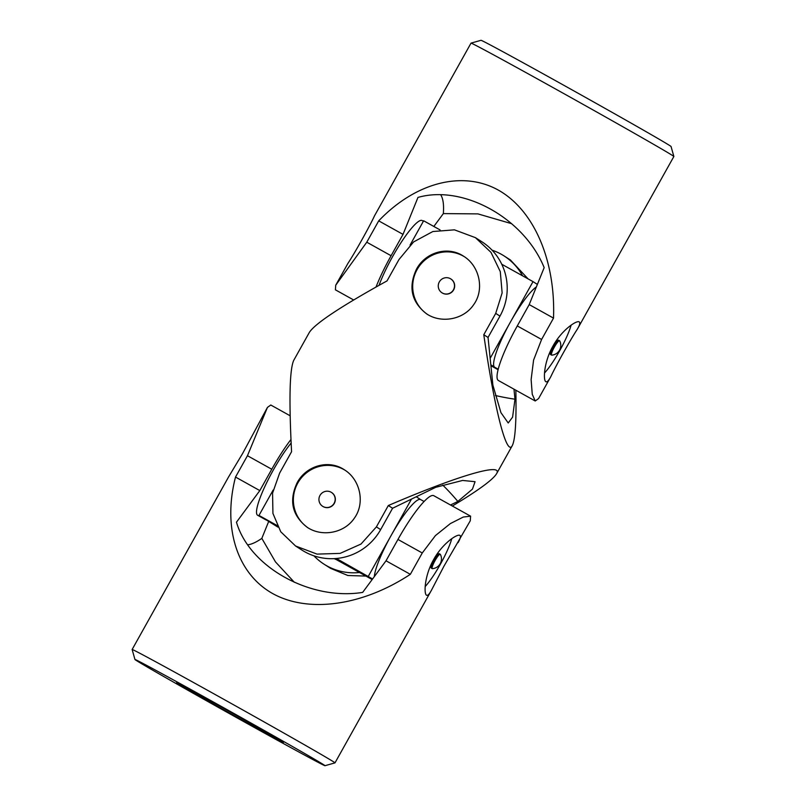 <?xml version="1.0" encoding="UTF-8"?>
<svg xmlns="http://www.w3.org/2000/svg" width="806" height="806" viewBox="0 0 806 806"><rect width="100%" height="100%" fill="white"/><g stroke="black" fill="none" stroke-linecap="round" stroke-linejoin="round"><path stroke-width="1.21" d="M577.378 329.14L673.866 156.495A116.185 1.229 -150.8 0 0 673.866 156.485L671.045 146.501A108.85 1.159 -150.8 0 0 576.582 92.408A108.85 1.159 -150.8 0 0 481.021 40.3L471.036 43.121A116.185 1.229 -150.8 0 0 471.016 43.131L374.538 215.776C369.38 226.909 354.902 252.802 347.95 263.35L335.729 285.213L366.77 242.203L378.709 220.854C415.493 182.388 462.533 170.268 498.249 190.055C533.915 209.983 555.666 260.378 553.52 318.118L541.592 339.467L533.582 360.111L531.124 379.596L532.252 394.275L535.214 400.985L538.569 398.577L550.79 376.714C548.685 380.613 547.052 382.296 545.914 381.752C543.043 380.593 543.758 362.186 552.966 346.066C561.732 330.007 576.643 320.032 579.212 321.896C580.35 322.632 579.746 325.05 577.378 329.14C570.416 339.689 555.949 365.581 550.79 376.714M553.52 318.118L529.21 304.587L517.281 325.936A56.259 10.045 119.1 0 0 498.41 380.513L535.214 400.985M376.019 287.027A56.259 10.045 -60.9 0 1 391.091 255.734L403.02 234.375L378.709 220.854M403.02 234.375L417.971 197.42C463.289 184.503 523.93 218.053 544.171 267.622L529.21 304.587M673.866 156.485A116.185 1.229 -150.8 0 0 573.046 98.745A116.185 1.229 -150.8 0 0 471.036 43.121M353.653 299.973L335.407 289.828L335.729 285.213M511.629 223.685L477.938 213.892L443.34 213.6A239.241 42.698 119.1 0 0 440.771 194.901M544.513 373.037A34.245 6.116 119.1 0 0 571.111 325.161M443.34 213.6L433.84 226.456M559.566 340.757L558.568 340.203A8.221 1.471 119.1 0 0 553.329 346.59A8.221 1.471 119.1 0 0 550.579 354.559L551.576 355.114A8.221 1.471 -60.9 0 1 551.566 355.114A8.221 1.471 -60.9 0 1 554.306 347.185A8.221 1.471 -60.9 0 1 559.566 340.757A8.221 1.471 -60.9 0 1 559.686 340.888A9.783 9.783 0 0 1 551.757 355.154A8.221 1.471 -60.9 0 1 551.576 355.114M498.088 369.712L490.904 365.712M410.063 245.095L423.644 220.784L440.066 229.922M498.158 369.46L490.814 364.765M501.755 264.237L533.018 281.626L490.159 358.317M423.402 221.217L422.163 220.532A46.476 8.292 119.1 0 0 392.562 256.671A46.476 8.292 119.1 0 0 379.062 285.324M537.37 284.417L533.018 281.626M498.219 369.208L494.753 367.284A46.476 8.292 -60.9 0 1 494.672 367.234A46.476 8.292 -60.9 0 1 510.339 322.199A46.476 8.292 -60.9 0 1 536.343 286.956M515.85 390.215C516.485 421.236 515.286 439.713 512.263 445.647C506.662 456.77 494.662 410.053 483.781 334.732L495.71 313.383L502.138 292.91L500.284 271.642L490.975 252.359L475.419 237.649L454.433 229.841L432.842 231.534L413.609 241.921L398.97 259.552L387.031 280.901C341.2 306.26 315.327 323.377 309.423 332.284L293.737 360.353C289.626 369.37 288.901 399.826 291.57 451.713L279.642 473.062L272.569 493.121L272.932 513.442L280.76 531.779L295.57 546.005L317.04 554.115L340.122 553.39L361.007 544.05L376.392 526.892L380.654 529.613L392.582 508.254L435.724 487.318L462.624 480.447L475.066 481.696L472.437 489.141L457.838 501.433A239.241 235.382 -57.5 0 0 442.776 485.121M452.347 506.027C478.21 490.491 492.95 479.721 496.577 473.716C503.619 462.211 458.02 475.621 388.321 505.533L376.392 526.892M492.063 250.172A56.259 55.352 122.5 0 1 503.992 255.875L510.43 259.995L528.091 278.896M365.934 576.078L347.87 575.504L330.581 568.351L324.133 564.24A56.259 55.352 122.5 0 1 313.937 555.828M297.162 482.693C306.139 465.767 328.516 459.148 344.253 469.717C360.191 479.379 365.481 503.075 354.267 518.298C344.263 533.169 322.047 537.189 307.408 527.446C292.145 515.659 288.729 500.738 297.162 482.693M416.48 269.184C425.457 252.258 447.844 245.639 463.581 256.207C479.52 265.869 484.809 289.566 473.596 304.789C463.591 319.66 441.376 323.68 426.727 313.937C411.473 302.149 408.058 287.228 416.48 269.184M495.71 313.383L499.972 316.103A56.259 55.352 -57.5 0 0 481.867 241.76L475.621 237.78M483.781 334.732L488.043 337.452L492.869 385.077L500.939 412.652L508.213 422.979L512.586 417.145L514.984 399.192A239.241 235.382 122.5 0 1 495.448 395.514M499.972 316.103L488.043 337.452M450.504 504.999L457.838 501.433M359.486 572.492A56.259 55.352 122.5 0 1 324.133 564.24M464.276 256.661A34.245 33.691 -57.5 0 0 417.105 269.577A34.245 33.691 -57.5 0 0 427.442 314.38M295.752 546.125L302.008 550.125A56.259 55.352 -57.5 0 0 380.654 529.613M388.321 505.533L392.582 508.254M514.984 399.192L513.976 389.167M503.992 255.875A56.259 55.352 122.5 0 1 522.58 275.823M453.446 289.787A8.221 8.09 122.5 0 1 441.96 292.78A8.221 8.09 122.5 0 1 439.562 281.506A8.221 8.09 122.5 0 1 450.796 278.926A8.221 8.09 122.5 0 1 453.446 289.787M442.041 292.83A8.221 8.09 -57.5 0 0 453.617 289.898A8.221 8.09 -57.5 0 0 450.886 278.977M322.712 506.349A8.221 8.09 -57.5 0 0 322.803 506.4A8.221 8.09 -57.5 0 0 334.289 503.407A8.221 8.09 -57.5 0 0 331.558 492.486M334.117 503.297A8.221 8.09 122.5 0 1 322.632 506.289A8.221 8.09 122.5 0 1 320.234 495.015A8.221 8.09 122.5 0 1 331.468 492.436A8.221 8.09 122.5 0 1 334.117 503.297M344.948 470.17A34.245 33.691 -57.5 0 0 297.777 483.086A34.245 33.691 -57.5 0 0 308.114 527.89M372.16 579.544L334.53 558.608M277.909 527.104L258.978 515.427L273.163 490.048M372.574 578.98L336.354 558.477M277.083 525.502L258.978 515.427M411.483 499.085L368.342 576.27M336.324 559.606A46.476 45.73 122.5 0 1 334.137 558.629M291.127 443.038A46.476 8.292 119.1 0 0 273.234 470.18A46.476 8.292 119.1 0 0 257.648 515.266L266.02 519.92M374.327 576.612A46.476 8.292 -60.9 0 1 391.011 535.708A46.476 8.292 -60.9 0 1 420.611 499.569L416.249 496.778M424.087 501.493L420.611 499.569A46.476 8.292 -60.9 0 1 420.692 499.609M451.783 538.67A34.245 6.116 -60.9 0 1 440.408 564.18A34.245 6.116 -60.9 0 1 425.195 586.546M432.248 568.623L431.25 568.069A8.221 1.471 -60.9 0 1 434.011 560.099A8.221 1.471 -60.9 0 1 439.24 553.712L440.237 554.266A8.221 1.471 119.1 0 0 434.988 560.694A8.221 1.471 119.1 0 0 432.238 568.623A8.221 1.471 119.1 0 0 432.248 568.623A8.221 1.471 119.1 0 0 432.429 568.663A9.783 9.783 0 0 0 440.368 554.397A8.221 1.471 119.1 0 0 440.237 554.266M246.384 723.063A108.85 1.159 29.2 0 1 134.955 659.499A108.85 1.159 29.2 0 1 230.536 711.577A108.85 1.159 29.2 0 1 324.979 765.7A108.85 1.159 29.2 0 1 246.384 723.063M239.191 718.468A61.155 0.645 29.2 0 1 176.595 682.753A61.155 0.645 29.2 0 1 230.294 712.02A61.155 0.645 29.2 0 1 283.359 742.427A61.155 0.645 29.2 0 1 273.657 737.43A61.155 0.645 29.2 0 1 239.191 718.468M458.05 542.65C460.417 538.549 461.032 536.131 459.883 535.406C457.294 533.552 442.403 543.526 433.648 559.555C424.44 575.655 423.714 594.113 426.586 595.261C427.724 595.815 429.346 594.133 431.462 590.224L443.965 566.165L470.271 520.787L470.593 516.172L433.789 495.7A56.259 10.045 119.1 0 0 397.952 539.446L386.024 560.795L362.66 592.4C310.27 600.792 249.598 567.212 236.47 522.187L259.824 490.592L235.513 477.061L247.452 455.712L267.431 407.423L270.786 405.015L290.15 415.785M259.824 490.592L271.763 469.243A56.259 10.045 -60.9 0 1 290.966 439.482M235.513 477.061C222.436 527.819 237.075 573.671 272.72 593.589C308.456 613.386 362.609 605.81 410.335 574.325L422.263 552.976L435.411 535.607L450.373 523.578L463.279 517.049L470.593 516.172M386.024 560.795L410.335 574.325M134.955 659.499L132.134 649.515A116.185 1.229 29.2 0 1 132.134 649.505A116.185 1.229 29.2 0 1 234.153 705.109A116.185 1.229 29.2 0 1 334.984 762.869A116.185 1.229 29.2 0 1 334.964 762.879L324.979 765.7M267.431 407.423L242.707 453.345L228.622 476.86L132.134 649.505M268.63 521.583L261.829 538.378A239.241 42.698 -60.9 0 1 247.825 544.796M261.829 538.378L275.491 561.913L294.371 582.305M541.592 339.467L517.281 325.936M391.091 255.734L366.77 242.203M247.452 455.712L271.763 469.243M397.952 539.446L422.263 552.976M496.577 473.716L512.263 445.647M431.462 590.224L334.984 762.869"/></g></svg>
